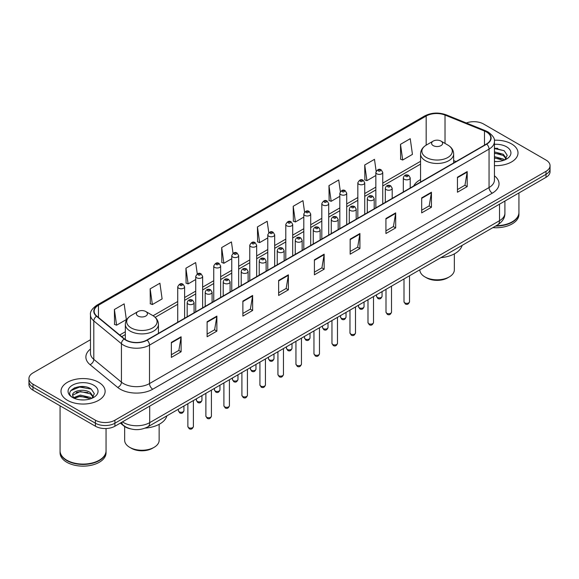 <?xml version="1.0" encoding="UTF-8"?>
<svg xmlns="http://www.w3.org/2000/svg" width="579" height="579" viewBox="0 0 579 579"><rect width="100%" height="100%" fill="white"/><g stroke="black" fill="none" stroke-linecap="round" stroke-linejoin="round"><path stroke-width="0.87" d="M420.549 179.577A24.369 14.07 0 0 0 413.688 186.004M130.362 428.815A13.795 7.961 180 0 1 123.783 425.898L120.352 423.075M84.896 386.743A18.39 10.617 0 0 0 74.134 388.024M497.781 148.369A18.39 10.617 0 0 0 494.437 148.347M90.476 339.721L32.989 372.912A13.795 7.961 0 0 0 28.95 378.543L28.95 384.55A13.795 7.961 0 0 0 32.989 390.181L95.412 426.216A13.795 7.961 0 0 0 114.917 426.216L546.011 177.326A13.795 7.961 0 0 0 550.05 171.695L550.05 168.692A13.795 7.961 0 0 1 546.011 174.322A13.795 7.961 0 0 0 550.05 168.692L550.05 165.688A13.795 7.961 0 0 0 546.011 160.057L483.588 124.022A13.795 7.961 0 0 0 466.319 122.972M28.95 378.543A13.795 7.961 0 0 0 32.989 384.174L95.412 420.209A13.795 7.961 0 0 0 114.917 420.209L114.917 423.213L546.011 174.322L114.917 423.213A13.795 7.961 0 0 1 95.412 423.213A13.795 7.961 0 0 0 114.917 423.213L114.917 426.216M32.989 384.174L32.989 387.177L95.412 423.213L32.989 387.177A13.795 7.961 0 0 1 28.95 381.547A13.795 7.961 0 0 0 32.989 387.177L32.989 390.181M511.546 143.918A22.067 12.738 0 0 0 494.336 140.219A22.067 12.738 0 0 1 511.546 143.918A22.067 12.738 0 0 1 518.01 152.928A22.067 12.738 0 0 0 511.546 143.918M98.662 382.292A22.067 12.738 0 0 0 74.611 379.534A22.067 12.738 0 0 0 60.99 391.303A22.067 12.738 0 0 0 67.454 400.313A22.067 12.738 0 0 0 91.504 403.078A22.067 12.738 0 0 0 105.125 391.303A22.067 12.738 0 0 0 98.662 382.292A22.067 12.738 0 0 0 74.611 379.534A22.067 12.738 0 0 0 60.99 391.303A22.067 12.738 0 0 0 67.454 400.313A22.067 12.738 0 0 0 91.504 403.078A22.067 12.738 0 0 0 105.125 391.303A22.067 12.738 0 0 0 98.662 382.292M486.447 131.976A14.714 8.497 180 0 1 490.76 137.983A14.714 8.497 180 0 1 486.447 143.99L146.907 340.025A14.714 8.497 180 0 1 124.449 338.889L96.816 316.105A14.714 8.497 180 0 1 94.16 311.234A14.714 8.497 180 0 1 98.466 305.227L426.173 116.024A14.714 8.497 180 0 1 445.019 115.069L484.485 131.028A14.714 8.497 180 0 1 486.447 131.976M486.707 131.831A15.083 8.707 0 0 0 484.695 130.854L445.229 114.895A15.083 8.707 0 0 0 425.92 115.872L98.206 305.075A15.083 8.707 0 0 0 96.519 316.228L124.152 339.012A15.083 8.707 0 0 0 147.167 340.177L486.707 144.142A15.083 8.707 0 0 0 486.707 131.831M171.355 342.392L171.355 357.409L181.111 351.771L181.111 336.761L171.355 342.392M171.355 354.739L178.868 350.404L181.068 337.26A3.677 2.121 -120 0 0 181.111 336.761M178.802 350.44L181.111 351.771M207.116 321.743L207.116 336.761L216.872 331.13L216.872 316.112L207.116 321.743M207.116 334.097L214.628 329.755L216.828 316.612A3.677 2.121 -120 0 0 216.872 316.112M214.563 329.798L216.872 331.13M242.876 301.094L242.876 316.112L252.632 310.482L252.632 295.464L242.876 301.094M242.876 313.449L250.389 309.114L252.596 295.963A3.677 2.121 -120 0 0 252.632 295.464M250.323 309.15L252.632 310.482M278.644 280.446L278.644 295.464L288.393 289.833L288.393 274.815L278.644 280.446M278.644 292.8L286.156 288.465L288.356 275.315A3.677 2.121 -120 0 0 288.393 274.815M286.084 288.501L288.393 289.833M457.453 177.217L457.453 192.228L467.202 186.597L467.202 171.587L457.453 177.217M457.453 189.565L464.966 185.229L467.166 172.079A3.677 2.121 -120 0 0 467.202 171.587M464.894 185.266L467.202 186.597M421.686 197.859L421.686 212.877L431.442 207.246L431.442 192.228L421.686 197.859M421.686 210.213L429.198 205.878L431.406 192.727A3.677 2.121 -120 0 0 431.442 192.228M429.133 205.914L431.442 207.246M385.925 218.507L385.925 233.525L395.681 227.894L395.681 212.877L385.925 218.507M385.925 230.862L393.438 226.527L395.638 213.376A3.677 2.121 -120 0 0 395.681 212.877M393.373 226.563L395.681 227.894M350.165 239.156L350.165 254.174L359.921 248.543L359.921 233.525L350.165 239.156M350.165 251.51L357.677 247.168L359.877 234.025A3.677 2.121 -120 0 0 359.921 233.525M357.612 247.211L359.921 248.543M314.404 259.805L314.404 274.815L324.153 269.184L324.153 254.174L314.404 259.805M314.404 272.152L321.917 267.816L324.117 254.673A3.677 2.121 -120 0 0 324.153 254.174M321.852 267.853L324.153 269.184M494.437 165.637A22.067 12.738 0 0 0 518.01 152.928A22.067 12.738 0 0 1 494.437 165.637M114.917 420.209L546.011 171.319A13.795 7.961 0 0 0 550.05 165.688M197.265 273.91L195.673 262.577L185.924 268.215L186.076 283.138M150.156 288.856L152.364 304.547L162.113 298.916L159.913 283.225L150.156 288.856L150.316 303.787M114.396 309.504L116.596 325.195L126.352 319.565L124.152 303.874L114.396 309.504L114.555 324.428M304.568 212.109L302.962 200.638L293.206 206.269L293.365 221.192M340.351 191.598L338.722 179.989L328.966 185.62L329.125 200.551M376.14 171.181L374.483 159.348L364.727 164.979L364.886 179.903M400.494 144.33L402.695 160.021L412.443 154.39L410.243 138.699L400.494 144.33L400.646 159.254M233.026 253.276L231.434 241.935L221.685 247.566L221.837 262.49M268.794 232.671L267.194 221.287L257.445 226.917L257.604 241.841M257.445 226.917L259.645 242.608L267.78 237.911M259.645 242.608L257.445 241.783M293.206 206.269L295.406 221.96L303.801 217.111M295.406 221.96L293.206 221.135M328.966 185.62L331.166 201.311L339.822 196.317M331.166 201.311L328.966 200.493M364.727 164.979L366.934 180.662L375.843 175.517M366.934 180.662L364.727 179.845M402.695 160.021L400.494 159.196M221.685 247.566L223.885 263.257L231.759 258.704M223.885 263.257L221.685 262.432M185.924 268.215L188.124 283.898L195.738 279.505M188.124 283.898L185.924 283.08M152.364 304.547L150.156 303.722M116.596 325.195L114.396 324.37M496.225 225.701A22.986 13.274 0 0 0 512.198 221.815A22.986 13.274 0 0 0 518.929 212.428L518.929 192.959M496.131 225.752A22.762 13.136 0 0 0 512.039 221.909A22.762 13.136 0 0 0 512.118 221.858M495.573 226.071A22.986 13.274 0 0 0 518.929 212.804A22.986 13.274 0 0 0 518.929 212.616M492.852 227.641A22.986 13.274 0 0 0 518.929 214.491L518.929 212.804M494.437 161.418L496.934 161.563M494.437 156.648L503.296 159.051L504.512 160.028M494.437 157.843L503.513 160.397M494.437 151.879L503.296 154.289L506.278 158.414M494.437 153.073L503.296 155.476L506.046 158.718M494.437 161.541A14.989 8.656 0 0 0 506.545 159.044A14.989 8.656 0 0 0 506.545 146.805A14.989 8.656 0 0 0 494.437 144.316M504.866 159.884L507.211 155.273L504.244 150.793L494.437 148.115M494.437 148.579L504.041 150.656M494.437 153.341L500.719 154.166M494.437 158.11L500.719 158.928M419.855 269.785L419.855 269.865A17.24 9.952 0 0 0 424.906 276.9L426.535 277.84A14.945 8.627 0 0 0 447.668 277.84L449.29 276.9A17.24 9.952 0 0 0 454.341 269.865L454.341 253.892M426.535 277.84L424.906 276.9A17.24 9.952 0 0 0 449.29 276.9M433.201 145.604A5.515 3.185 0 0 0 441.003 145.604A5.515 3.185 0 0 0 441.003 141.102L447.849 145.054A15.206 8.779 0 0 1 447.849 157.474A15.206 8.779 0 0 1 426.347 157.474A15.206 8.779 0 0 1 426.347 145.054C422.605 147.283 420.672 150.236 420.549 153.92A16.552 9.553 0 0 0 425.399 160.673A16.552 9.553 0 0 0 443.434 162.75A16.552 9.553 0 0 0 453.654 153.92C453.531 150.236 451.598 147.283 447.849 145.054L441.003 141.102A5.515 3.185 0 0 0 433.201 141.102A5.515 3.185 0 0 0 433.201 145.604M440.894 257.648A25.288 14.598 0 0 0 462.1 245.402M124.659 426.549L124.659 440.293A17.24 9.952 0 0 0 129.71 447.335L131.332 448.269A14.945 8.627 0 0 0 152.465 448.269L154.094 447.335A17.24 9.952 0 0 0 159.145 440.293L159.145 424.32M131.332 448.269L129.71 447.335A17.24 9.952 0 0 0 154.094 447.335M137.997 316.033A5.515 3.185 0 0 0 145.799 316.04A5.515 3.185 0 0 0 145.799 311.531L152.653 315.49A15.206 8.779 0 0 1 152.653 327.902A15.206 8.779 0 0 1 131.151 327.902A15.206 8.779 0 0 1 131.151 315.49C127.402 317.712 125.469 320.665 125.346 324.349A16.552 9.553 0 0 0 130.195 331.108A16.552 9.553 0 0 0 148.238 333.178A16.552 9.553 0 0 0 158.451 324.349C158.328 320.665 156.395 317.712 152.653 315.49L145.799 311.531A5.515 3.185 0 0 0 137.997 311.531A5.515 3.185 0 0 0 137.997 316.033M145.163 428.12A25.288 14.598 0 0 0 166.904 415.831M99.233 460.24A22.762 13.136 0 0 1 99.147 460.283A22.762 13.136 0 0 1 66.961 460.283L66.802 460.189A22.986 13.274 0 0 0 99.313 460.189A22.986 13.274 0 0 0 106.044 450.809L106.044 428.532M60.071 450.99A22.986 13.274 0 0 0 60.071 451.179A22.986 13.274 0 0 0 66.802 460.566A22.986 13.274 0 0 0 91.851 463.446A22.986 13.274 0 0 0 106.044 451.179A22.986 13.274 0 0 0 106.044 450.99M60.071 451.179L60.071 452.872A22.986 13.274 0 0 0 66.802 462.259A22.986 13.274 0 0 0 91.851 465.132A22.986 13.274 0 0 0 106.044 452.872L106.044 451.179M80.546 399.836L84.049 399.937M73.671 397.635L80.365 395.081L90.404 397.433L91.62 398.41M74.286 398.28L80.365 396.275L90.628 398.772M73.779 398.106L72.701 395.587A10.393 6 0 0 0 74.38 398.366M93.393 396.789L90.404 392.663C84.165 388.01 71.333 390.883 72.701 395.587L72.665 395.124M72.73 395.732L73.019 394.958L80.365 391.505L90.404 393.858L93.154 397.1M91.974 398.258L94.326 393.648L91.352 389.175C80.836 381.612 62.141 391.578 72.94 397.686L73.475 398.012M93.66 385.187A14.989 8.656 0 0 0 72.455 385.187A14.989 8.656 0 0 0 72.455 397.426A14.989 8.656 0 0 0 93.66 397.426A14.989 8.656 0 0 0 93.66 385.187M60.071 405.814L60.071 450.809A22.986 13.274 0 0 0 66.802 460.189L66.961 460.283M70.747 390.673L79.547 387.061L91.149 389.037M76.247 392.432L79.547 391.831L87.834 392.54M76.247 397.201L79.547 396.601L87.834 397.31M122.458 421.859A18.39 10.617 0 0 0 123.696 422.648A18.39 10.617 0 0 0 149.7 422.648L499.518 220.686A18.39 10.617 0 0 0 504.91 213.181C505.04 217.74 502.608 221.648 497.614 224.898L147.797 426.861A9.199 5.312 60 0 0 149.7 422.648L149.7 406.132M499.518 204.17L499.518 220.686A9.199 5.312 60 0 1 497.614 224.898M121.713 422.294A9.199 6.152 129.5 0 0 123.32 425.283L120.526 422.981M546.011 177.326L546.011 171.319M95.412 426.216L95.412 420.209M494.437 175.821A22.986 13.274 180 0 1 492.302 193.169L152.762 389.204A4.596 2.656 60 0 1 149.505 383.573L489.052 187.538A18.39 10.617 0 0 0 494.437 180.033L494.437 141.587A18.39 10.617 180 0 1 489.052 149.1A4.596 2.656 -120 0 0 486.707 144.142M152.762 389.204A22.986 13.274 180 0 1 120.251 389.204A22.986 13.274 180 0 1 117.675 387.431L90.035 364.647A22.986 13.274 180 0 1 90.476 349.065M123.501 383.573A18.39 10.617 0 0 0 149.505 383.573L149.505 345.127A18.39 10.617 180 0 1 121.438 343.709L93.805 320.925A18.39 10.617 180 0 1 90.476 314.838L90.476 353.277A18.39 10.617 0 0 0 93.805 359.364L121.438 382.154A18.39 10.617 0 0 0 123.501 383.573M494.437 141.587C495.052 138.714 492.939 135.515 488.097 131.976L485.68 130.803A4.596 2.157 112 0 0 484.695 130.854M485.68 130.803L446.214 114.845C438.6 112.152 431.369 112.543 424.53 116.024A4.596 2.656 60 0 1 425.92 115.872M98.206 305.075A4.596 2.656 -120 0 0 96.816 305.22C92.047 308.65 89.933 311.857 90.476 314.838M96.519 316.228A4.596 3.076 129.5 0 0 93.805 320.925L93.805 359.364A4.596 3.076 -50.5 0 1 90.035 364.647M446.214 114.845A4.596 2.157 112 0 0 445.229 114.895M124.152 339.012A4.596 3.076 129.5 0 0 121.438 343.709L121.438 382.154A4.596 3.076 -50.5 0 1 117.675 387.431M147.167 340.177A4.596 2.656 60 0 1 149.505 345.127L489.052 149.1L489.052 187.538A4.596 2.656 60 0 0 492.302 193.169M98.466 305.227L98.466 317.466M484.485 131.028L484.485 145.126M445.019 115.069L445.019 143.418M456.013 161.563L453.654 160.607M426.173 116.024L426.173 145.155M420.549 161.317L382.741 183.145M375.843 187.126L364.734 193.545M357.836 197.526L346.72 203.938M339.822 207.926L328.713 214.339M321.815 218.319L310.699 224.739M303.801 228.719L292.692 235.139M285.794 239.12L274.678 245.532M267.78 249.52L256.663 255.932M249.766 259.913L238.657 266.333M231.759 270.313L220.642 276.733M213.745 280.714L202.636 287.133M195.738 291.114L184.621 297.526M177.724 301.507L153.08 315.743M125.346 331.753L119.73 334.995M314.404 260.275L324.117 254.673M350.165 239.634L359.877 234.025M385.925 218.985L395.638 213.376M421.686 198.336L431.406 192.727M457.453 177.688L467.166 172.079M278.644 280.924L288.356 275.315M242.876 301.572L252.596 295.963M207.116 322.221L216.828 316.612M171.355 342.862L181.068 337.26M409.527 301.753C408.615 304.236 407.203 304.959 405.293 303.932L404.004 301.753A2.757 1.592 0 0 0 404.815 302.882A2.757 1.592 0 0 0 407.819 303.222A2.757 1.592 0 0 0 409.527 301.753L409.527 275.756M404.33 179.28A3.445 1.99 180 0 1 403.317 177.869C404.2 175.039 406.002 174.221 408.731 175.408L410.214 177.869A3.445 1.99 180 0 1 408.086 179.707A3.445 1.99 180 0 1 404.33 179.28M407.58 175.524A1.151 0.666 0 0 0 405.951 175.524A1.151 0.666 0 0 0 405.951 176.465A1.151 0.666 0 0 0 407.58 176.465A1.151 0.666 0 0 0 407.58 175.524M391.513 312.153C390.608 314.636 389.197 315.36 387.279 314.332L385.998 312.153A2.757 1.592 0 0 0 386.808 313.282A2.757 1.592 0 0 0 389.812 313.623A2.757 1.592 0 0 0 391.513 312.153L391.513 286.149M386.316 189.68A3.445 1.99 180 0 1 385.31 188.269C386.186 185.439 387.995 184.621 390.716 185.808L392.2 188.269A3.445 1.99 180 0 1 390.072 190.107A3.445 1.99 180 0 1 386.316 189.68M389.566 185.924A1.151 0.666 0 0 0 387.944 185.924A1.151 0.666 0 0 0 387.944 186.865A1.151 0.666 0 0 0 389.566 186.865A1.151 0.666 0 0 0 389.566 185.924M373.506 322.554C372.594 325.029 371.182 325.76 369.272 324.732L367.983 322.554A2.757 1.592 0 0 0 368.794 323.675A2.757 1.592 0 0 0 371.798 324.023A2.757 1.592 0 0 0 373.506 322.554L373.506 296.549M368.309 200.073A3.445 1.99 180 0 1 367.296 198.669C368.179 195.84 369.981 195.022 372.71 196.209L374.193 198.669A3.445 1.99 180 0 1 372.065 200.508A3.445 1.99 180 0 1 368.309 200.073M371.559 196.324A1.151 0.666 0 0 0 369.93 196.324A1.151 0.666 0 0 0 369.93 197.258A1.151 0.666 0 0 0 371.559 197.258A1.151 0.666 0 0 0 371.559 196.324M355.492 332.947C354.587 335.429 353.176 336.16 351.258 335.125L349.977 332.947A2.757 1.592 0 0 0 350.78 334.076A2.757 1.592 0 0 0 353.791 334.423A2.757 1.592 0 0 0 355.492 332.947L355.492 306.95M350.295 210.474A3.445 1.99 180 0 1 349.282 209.07C350.165 206.24 351.967 205.415 354.695 206.609L356.179 209.07A3.445 1.99 180 0 1 354.051 210.908A3.445 1.99 180 0 1 350.295 210.474M353.545 206.717A1.151 0.666 0 0 0 351.923 206.717A1.151 0.666 0 0 0 351.923 207.658A1.151 0.666 0 0 0 353.545 207.658A1.151 0.666 0 0 0 353.545 206.717M337.485 343.347C336.573 345.829 335.161 346.553 333.251 345.525L331.962 343.347A2.757 1.592 0 0 0 332.773 344.476A2.757 1.592 0 0 0 335.777 344.823A2.757 1.592 0 0 0 337.485 343.347L337.485 317.35M332.281 220.874A3.445 1.99 180 0 1 331.275 219.463C332.158 216.633 333.96 215.815 336.681 217.002L338.172 219.463A3.445 1.99 180 0 1 336.044 221.301A3.445 1.99 180 0 1 332.281 220.874M335.538 217.118A1.151 0.666 0 0 0 333.909 217.118A1.151 0.666 0 0 0 333.909 218.059A1.151 0.666 0 0 0 335.538 218.059A1.151 0.666 0 0 0 335.538 217.118M319.47 353.747C318.559 356.23 317.147 356.954 315.237 355.926L313.956 353.747A2.757 1.592 0 0 0 314.759 354.876A2.757 1.592 0 0 0 317.77 355.216A2.757 1.592 0 0 0 319.47 353.747L319.47 327.75M314.274 231.274A3.445 1.99 180 0 1 313.261 229.863C314.144 227.033 315.946 226.215 318.674 227.402L320.158 229.863A3.445 1.99 180 0 1 318.03 231.701A3.445 1.99 180 0 1 314.274 231.274M317.524 227.518A1.151 0.666 0 0 0 315.895 227.518A1.151 0.666 0 0 0 315.895 228.459A1.151 0.666 0 0 0 317.524 228.459A1.151 0.666 0 0 0 317.524 227.518M301.456 364.148C300.552 366.63 299.14 367.354 297.222 366.326L295.941 364.148A2.757 1.592 0 0 0 296.752 365.269A2.757 1.592 0 0 0 299.756 365.617A2.757 1.592 0 0 0 301.456 364.148L301.456 338.143M296.26 241.667A3.445 1.99 180 0 1 295.254 240.263C296.137 237.433 297.939 236.616 300.66 237.803L302.151 240.263A3.445 1.99 180 0 1 300.023 242.102A3.445 1.99 180 0 1 296.26 241.667M299.517 237.918A1.151 0.666 0 0 0 297.888 237.918A1.151 0.666 0 0 0 297.888 238.852A1.151 0.666 0 0 0 299.517 238.852A1.151 0.666 0 0 0 299.517 237.918M283.449 374.541C282.538 377.023 281.126 377.754 279.216 376.719L277.934 374.541A2.757 1.592 0 0 0 278.738 375.67A2.757 1.592 0 0 0 281.749 376.017A2.757 1.592 0 0 0 283.449 374.541L283.449 348.544M278.253 252.068A3.445 1.99 180 0 1 277.24 250.664C278.123 247.834 279.925 247.009 282.653 248.203L284.137 250.664A3.445 1.99 180 0 1 282.009 252.502A3.445 1.99 180 0 1 278.253 252.068M281.503 248.311A1.151 0.666 0 0 0 279.874 248.311A1.151 0.666 0 0 0 279.874 249.252A1.151 0.666 0 0 0 281.503 249.252A1.151 0.666 0 0 0 281.503 248.311M265.435 384.941C264.531 387.423 263.119 388.147 261.201 387.119L259.92 384.941A2.757 1.592 0 0 0 260.731 386.07A2.757 1.592 0 0 0 263.734 386.417A2.757 1.592 0 0 0 265.435 384.941L265.435 358.944M260.239 262.468A3.445 1.99 180 0 1 259.233 261.057C260.109 258.227 261.918 257.409 264.639 258.596L266.13 261.057A3.445 1.99 180 0 1 263.995 262.895A3.445 1.99 180 0 1 260.239 262.468M263.488 258.712A1.151 0.666 0 0 0 261.867 258.712A1.151 0.666 0 0 0 261.867 259.653A1.151 0.666 0 0 0 263.488 259.653A1.151 0.666 0 0 0 263.488 258.712M247.428 395.341C246.516 397.824 245.105 398.547 243.194 397.52L241.906 395.341A2.757 1.592 0 0 0 242.717 396.47A2.757 1.592 0 0 0 245.72 396.81A2.757 1.592 0 0 0 247.428 395.341L247.428 369.344M242.232 272.868A3.445 1.99 180 0 1 241.219 271.457C242.102 268.627 243.904 267.809 246.632 268.996L248.116 271.457A3.445 1.99 180 0 1 245.988 273.295A3.445 1.99 180 0 1 242.232 272.868M245.482 269.112A1.151 0.666 0 0 0 243.853 269.112A1.151 0.666 0 0 0 243.853 270.053A1.151 0.666 0 0 0 245.482 270.053A1.151 0.666 0 0 0 245.482 269.112M229.414 405.741C228.51 408.224 227.098 408.948 225.18 407.92L223.899 405.741A2.757 1.592 0 0 0 224.703 406.863A2.757 1.592 0 0 0 227.713 407.211A2.757 1.592 0 0 0 229.414 405.741L229.414 379.737M224.218 283.261A3.445 1.99 180 0 1 223.212 281.857C224.087 279.027 225.89 278.209 228.618 279.396L230.102 281.857A3.445 1.99 180 0 1 227.974 283.696A3.445 1.99 180 0 1 224.218 283.261M227.467 279.512A1.151 0.666 0 0 0 225.846 279.512A1.151 0.666 0 0 0 225.846 280.446A1.151 0.666 0 0 0 227.467 280.446A1.151 0.666 0 0 0 227.467 279.512M211.407 416.142C210.495 418.617 209.084 419.348 207.173 418.32L205.885 416.142A2.757 1.592 0 0 0 206.696 417.264A2.757 1.592 0 0 0 209.699 417.611A2.757 1.592 0 0 0 211.407 416.142L211.407 390.137M206.211 293.662A3.445 1.99 180 0 1 205.198 292.257C206.081 289.428 207.883 288.603 210.611 289.797L212.095 292.257A3.445 1.99 180 0 1 209.967 294.096A3.445 1.99 180 0 1 206.211 293.662M209.46 289.905A1.151 0.666 0 0 0 207.832 289.905A1.151 0.666 0 0 0 207.832 290.846A1.151 0.666 0 0 0 209.46 290.846A1.151 0.666 0 0 0 209.46 289.905M193.393 426.535C192.489 429.017 191.077 429.741 189.159 428.713L187.878 426.535A2.757 1.592 0 0 0 188.682 427.664A2.757 1.592 0 0 0 191.692 428.011A2.757 1.592 0 0 0 193.393 426.535L193.393 400.538M188.197 304.062A3.445 1.99 180 0 1 187.183 302.651C188.066 299.821 189.869 299.003 192.597 300.19L194.081 302.651A3.445 1.99 180 0 1 191.953 304.496A3.445 1.99 180 0 1 188.197 304.062M191.446 300.306A1.151 0.666 0 0 0 189.825 300.306A1.151 0.666 0 0 0 189.825 301.246A1.151 0.666 0 0 0 191.446 301.246A1.151 0.666 0 0 0 191.446 300.306M377.342 297.418A2.757 1.592 0 0 0 380.352 297.765A2.757 1.592 0 0 0 382.053 296.289C381.148 298.771 379.737 299.502 377.819 298.467L376.538 296.289A2.757 1.592 0 0 0 377.342 297.418M382.741 203.866L382.741 172.412A3.445 1.99 180 0 1 380.613 174.25A3.445 1.99 180 0 1 376.857 173.816A3.445 1.99 180 0 1 375.843 172.412L375.843 207.847M378.485 171A1.151 0.666 0 0 0 380.106 171A1.151 0.666 0 0 0 380.106 170.06A1.151 0.666 0 0 0 378.485 170.06A1.151 0.666 0 0 0 378.485 171M359.335 307.818A2.757 1.592 0 0 0 362.338 308.166A2.757 1.592 0 0 0 364.039 306.689C363.134 309.172 361.723 309.895 359.812 308.868L358.524 306.689A2.757 1.592 0 0 0 359.335 307.818M364.734 214.266L364.734 182.805A3.445 1.99 180 0 1 362.606 184.65A3.445 1.99 180 0 1 358.842 184.216A3.445 1.99 180 0 1 357.836 182.805L357.836 218.247M360.471 181.401A1.151 0.666 0 0 0 362.099 181.401A1.151 0.666 0 0 0 362.099 180.46A1.151 0.666 0 0 0 360.471 180.46A1.151 0.666 0 0 0 360.471 181.401M341.321 318.218A2.757 1.592 0 0 0 344.331 318.559A2.757 1.592 0 0 0 346.032 317.089C345.12 319.572 343.709 320.296 341.798 319.268L340.517 317.089A2.757 1.592 0 0 0 341.321 318.218M346.72 224.666L346.72 193.205A3.445 1.99 180 0 1 344.592 195.043A3.445 1.99 180 0 1 340.836 194.616A3.445 1.99 180 0 1 339.822 193.205L339.822 228.647M342.457 191.801A1.151 0.666 0 0 0 344.085 191.801A1.151 0.666 0 0 0 344.085 190.86A1.151 0.666 0 0 0 342.457 190.86A1.151 0.666 0 0 0 342.457 191.801M323.314 328.611A2.757 1.592 0 0 0 326.317 328.959A2.757 1.592 0 0 0 328.018 327.49C327.113 329.972 325.702 330.696 323.784 329.668L322.503 327.49A2.757 1.592 0 0 0 323.314 328.611M328.713 235.06L328.713 203.605A3.445 1.99 180 0 1 326.585 205.444A3.445 1.99 180 0 1 322.821 205.009A3.445 1.99 180 0 1 321.815 203.605L321.815 239.04M324.45 202.194A1.151 0.666 0 0 0 326.071 202.194A1.151 0.666 0 0 0 326.071 201.26A1.151 0.666 0 0 0 324.45 201.26A1.151 0.666 0 0 0 324.45 202.194M305.299 339.012A2.757 1.592 0 0 0 308.303 339.359A2.757 1.592 0 0 0 310.011 337.89C309.099 340.365 307.688 341.096 305.777 340.068L304.489 337.89A2.757 1.592 0 0 0 305.299 339.012M310.699 245.46L310.699 214.006A3.445 1.99 180 0 1 308.571 215.844A3.445 1.99 180 0 1 304.815 215.41A3.445 1.99 180 0 1 303.801 214.006L303.801 249.44M306.436 212.594A1.151 0.666 0 0 0 308.064 212.594A1.151 0.666 0 0 0 308.064 211.653A1.151 0.666 0 0 0 306.436 211.653A1.151 0.666 0 0 0 306.436 212.594M287.293 349.412A2.757 1.592 0 0 0 290.296 349.759A2.757 1.592 0 0 0 291.997 348.283C291.092 350.765 289.681 351.489 287.763 350.461L286.482 348.283A2.757 1.592 0 0 0 287.293 349.412M292.692 255.86L292.692 224.399A3.445 1.99 180 0 1 290.557 226.244A3.445 1.99 180 0 1 286.8 225.81A3.445 1.99 180 0 1 285.794 224.399L285.794 259.841M288.429 222.995A1.151 0.666 0 0 0 290.05 222.995A1.151 0.666 0 0 0 290.05 222.054A1.151 0.666 0 0 0 288.429 222.054A1.151 0.666 0 0 0 288.429 222.995M269.278 359.812A2.757 1.592 0 0 0 272.282 360.152A2.757 1.592 0 0 0 273.99 358.683C273.078 361.166 271.667 361.889 269.756 360.862L268.468 358.683A2.757 1.592 0 0 0 269.278 359.812M274.678 266.26L274.678 234.799A3.445 1.99 180 0 1 272.55 236.637A3.445 1.99 180 0 1 268.794 236.21A3.445 1.99 180 0 1 267.78 234.799L267.78 270.241M270.415 233.395A1.151 0.666 0 0 0 272.043 233.395A1.151 0.666 0 0 0 272.043 232.454A1.151 0.666 0 0 0 270.415 232.454A1.151 0.666 0 0 0 270.415 233.395M251.264 370.205A2.757 1.592 0 0 0 254.275 370.553A2.757 1.592 0 0 0 255.976 369.084C255.071 371.566 253.66 372.29 251.742 371.262L250.461 369.084A2.757 1.592 0 0 0 251.264 370.205M256.663 276.653L256.663 245.199A3.445 1.99 180 0 1 254.536 247.038A3.445 1.99 180 0 1 250.779 246.603A3.445 1.99 180 0 1 249.766 245.199L249.766 280.634M252.408 243.788A1.151 0.666 0 0 0 254.029 243.788A1.151 0.666 0 0 0 254.029 242.854A1.151 0.666 0 0 0 252.408 242.854A1.151 0.666 0 0 0 252.408 243.788M233.257 380.606A2.757 1.592 0 0 0 236.261 380.953A2.757 1.592 0 0 0 237.969 379.484C237.057 381.959 235.646 382.69 233.735 381.662L232.447 379.484A2.757 1.592 0 0 0 233.257 380.606M238.657 287.054L238.657 255.6A3.445 1.99 180 0 1 236.529 257.438A3.445 1.99 180 0 1 232.765 257.004A3.445 1.99 180 0 1 231.759 255.6L231.759 291.034M234.394 254.188A1.151 0.666 0 0 0 236.022 254.188A1.151 0.666 0 0 0 236.022 253.247A1.151 0.666 0 0 0 234.394 253.247A1.151 0.666 0 0 0 234.394 254.188M215.243 391.006A2.757 1.592 0 0 0 218.254 391.353A2.757 1.592 0 0 0 219.955 389.877C219.043 392.359 217.632 393.083 215.721 392.055L214.44 389.877A2.757 1.592 0 0 0 215.243 391.006M220.642 297.454L220.642 265.993A3.445 1.99 180 0 1 218.515 267.838A3.445 1.99 180 0 1 214.758 267.404A3.445 1.99 180 0 1 213.745 265.993L213.745 301.435M216.387 264.589A1.151 0.666 0 0 0 218.008 264.589A1.151 0.666 0 0 0 218.008 263.648A1.151 0.666 0 0 0 216.387 263.648A1.151 0.666 0 0 0 216.387 264.589M197.236 401.406A2.757 1.592 0 0 0 200.24 401.746A2.757 1.592 0 0 0 201.941 400.277C201.036 402.76 199.625 403.483 197.714 402.456L196.426 400.277A2.757 1.592 0 0 0 197.236 401.406M202.636 307.854L202.636 276.393A3.445 1.99 180 0 1 200.508 278.231A3.445 1.99 180 0 1 196.744 277.804A3.445 1.99 180 0 1 195.738 276.393L195.738 311.835M198.373 274.989A1.151 0.666 0 0 0 200.001 274.989A1.151 0.666 0 0 0 200.001 274.048A1.151 0.666 0 0 0 198.373 274.048A1.151 0.666 0 0 0 198.373 274.989M179.222 411.799A2.757 1.592 0 0 0 182.233 412.147A2.757 1.592 0 0 0 183.934 410.677C183.022 413.16 181.611 413.884 179.7 412.856L178.419 410.677A2.757 1.592 0 0 0 179.222 411.799M184.621 318.247L184.621 286.793A3.445 1.99 180 0 1 182.494 288.632A3.445 1.99 180 0 1 178.737 288.197A3.445 1.99 180 0 1 177.724 286.793L177.724 322.228M180.358 285.382A1.151 0.666 0 0 0 181.987 285.382A1.151 0.666 0 0 0 181.987 284.448A1.151 0.666 0 0 0 180.358 284.448A1.151 0.666 0 0 0 180.358 285.382M147.797 426.861C140.4 430.581 132.996 430.581 125.6 426.861L123.32 425.283M504.91 213.181L504.91 201.058M424.53 116.024L96.816 305.22M420.549 164.118L382.741 185.946M375.843 189.926L364.734 196.339M357.836 200.327L346.72 206.739M339.822 210.72L328.713 217.139M321.815 221.12L310.699 227.54M303.801 231.52L292.692 237.933M285.794 241.921L274.678 248.333M267.78 252.314L256.663 258.733M249.766 262.714L238.657 269.134M231.759 273.114L220.642 279.534M213.745 283.515L202.636 289.927M195.738 293.908L184.621 300.327M177.724 304.308L155.172 317.328M125.346 334.546L121.728 336.638M453.654 162.931L453.654 153.92M420.549 182.038L420.549 153.92M433.201 141.102L426.347 145.054M158.451 333.359L158.451 324.349M125.346 339.555L125.346 324.349M137.997 311.531L131.151 315.49M404.004 301.753L404.004 278.94M403.317 191.989L403.317 177.869M410.214 188.009L410.214 177.869M385.998 312.153L385.998 289.341M385.31 202.382L385.31 188.269M392.2 198.402L392.2 188.269M367.983 322.554L367.983 299.734M367.296 212.782L367.296 198.669M374.193 208.802L374.193 198.669M349.977 332.947L349.977 310.134M349.282 223.183L349.282 209.07M356.179 219.202L356.179 209.07M331.962 343.347L331.962 320.534M331.275 233.583L331.275 219.463M338.172 229.602L338.172 219.463M313.956 353.747L313.956 330.935M313.261 243.976L313.261 229.863M320.158 239.996L320.158 229.863M295.941 364.148L295.941 341.328M295.254 254.376L295.254 240.263M302.151 250.396L302.151 240.263M277.934 374.541L277.934 351.728M277.24 264.777L277.24 250.664M284.137 260.796L284.137 250.664M259.92 384.941L259.92 362.128M259.233 275.177L259.233 261.057M266.13 271.196L266.13 261.057M241.906 395.341L241.906 372.529M241.219 285.577L241.219 271.457M248.116 281.589L248.116 271.457M223.899 405.741L223.899 382.922M223.212 295.97L223.212 281.857M230.102 291.99L230.102 281.857M205.885 416.142L205.885 393.322M205.198 306.371L205.198 292.257M212.095 302.39L212.095 292.257M187.878 426.535L187.878 403.722M187.183 316.771L187.183 302.651M194.081 312.79L194.081 302.651M382.053 296.289L382.053 291.613M382.741 172.412L381.257 169.951C379.259 168.503 377.45 169.321 375.843 172.412M376.538 296.289L376.538 294.798M364.039 306.689L364.039 302.014M364.734 182.805L363.243 180.344C361.245 178.904 359.443 179.722 357.836 182.805M358.524 306.689L358.524 305.198M346.032 317.089L346.032 312.414M346.72 193.205L345.236 190.744C343.231 189.304 341.429 190.122 339.822 193.205M340.517 317.089L340.517 315.598M328.018 327.49L328.018 322.807M328.713 203.605L327.222 201.145C325.224 199.697 323.422 200.522 321.815 203.605M322.503 327.49L322.503 325.999M310.011 337.89L310.011 333.207M310.699 214.006L309.215 211.545C307.21 210.097 305.408 210.915 303.801 214.006M304.489 337.89L304.489 336.392M291.997 348.283L291.997 343.608M292.692 224.399L291.201 221.938C289.203 220.498 287.401 221.316 285.794 224.399M286.482 348.283L286.482 346.792M273.99 358.683L273.99 354.008M274.678 234.799L273.194 232.338C271.189 230.898 269.387 231.716 267.78 234.799M268.468 358.683L268.468 357.192M255.976 369.084L255.976 364.401M256.663 245.199L255.18 242.739C253.182 241.291 251.373 242.116 249.766 245.199M250.461 369.084L250.461 367.593M237.969 379.484L237.969 374.801M238.657 255.6L237.166 253.139C235.168 251.691 233.366 252.516 231.759 255.6M232.447 379.484L232.447 377.986M219.955 389.877L219.955 385.201M220.642 265.993L219.159 263.539C217.161 262.092 215.352 262.909 213.745 265.993M214.44 389.877L214.44 388.386M201.941 400.277L201.941 395.602M202.636 276.393L201.145 273.932C199.147 272.492 197.345 273.31 195.738 276.393M196.426 400.277L196.426 398.786M183.934 410.677L183.934 406.002M184.621 286.793L183.138 284.332C181.133 282.885 179.331 283.71 177.724 286.793M178.419 410.677L178.419 409.187"/></g></svg>

